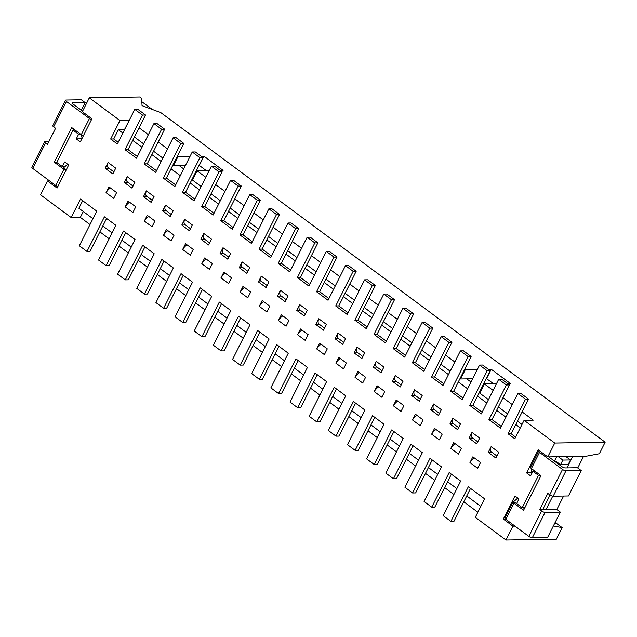 <?xml version="1.0" encoding="UTF-8"?>
<svg xmlns="http://www.w3.org/2000/svg" width="637" height="637" viewBox="0 0 637 637"><rect width="100%" height="100%" fill="white"/><g stroke="black" fill="none" stroke-linecap="round" stroke-linejoin="round"><path stroke-width="0.96" d="M152.171 200.289L146.637 196.188A8.138 3.87 -53.4 0 1 145.873 195.041A8.138 3.87 -53.4 0 1 146.383 190.885L154.043 196.562L151.144 202.335L143.476 196.658L147.187 196.594M206.364 170.676L199.285 165.421L203.928 156.184L223.085 170.39L220.259 170.437M209.167 170.628L197.112 170.827L192.47 180.064L201.173 186.522M279.571 214.438L271.911 208.753L268.862 208.809L276.522 214.494L279.571 214.438L266.799 239.838L276.084 246.726M185.367 165.66L173.312 165.859L177.962 156.622L177.381 156.192M167.515 148.875L158.223 141.987M148.357 134.67L139.073 127.774M129.207 120.457L124.478 129.63L118.363 129.733L113.712 138.97L110.663 139.025L119.955 120.552L89.307 97.819L82.34 111.674L91.919 118.777L80.302 141.868L76.281 138.882L81.855 138.794M173.312 165.859L172.731 165.429M162.865 158.111L153.581 151.224M143.715 143.906L134.423 137.011M469.955 462.597L477.615 468.275L480.521 462.502L472.861 456.825L469.955 462.597A8.138 3.87 -53.4 0 1 474.318 457.907M161.169 161.487L151.877 154.6L147.235 163.836L144.185 163.884L155.675 172.412L173.097 137.775L176.146 137.719L183.806 143.405L166.384 178.041L163.335 178.089L174.825 186.617L192.247 151.98L199.907 157.665L182.485 192.302L193.982 200.822L211.404 166.185L214.454 166.138L222.114 171.815L204.692 206.452L201.642 206.507L213.132 215.027L230.554 180.39L238.214 186.076L220.792 220.713L232.29 229.24L249.704 194.603L257.372 200.281L239.95 234.918L251.44 243.445L268.862 208.809M156.519 170.724L147.235 163.836M106.61 218.451L90.04 251.408L86.99 251.456L79.33 245.771L96.744 211.134L80.469 199.062L71.177 217.535L80.342 217.376L90 224.542M125.768 232.664L109.198 265.613L106.14 265.661L98.48 259.984L115.902 225.347L104.412 216.819L86.99 251.456M361.099 417.585L351.807 410.698L339.035 436.098L335.986 436.146L328.326 430.461L345.74 395.824L334.25 387.304L316.828 421.941L309.168 416.256L326.59 381.619L315.1 373.099L297.678 407.736L290.018 402.051L307.432 367.414L295.942 358.886L278.52 393.523L270.86 387.845L288.282 353.209L276.792 344.681L259.37 379.318L251.711 373.632L269.132 338.995L257.635 330.476L240.213 365.112L232.553 359.427L249.975 324.79L238.485 316.27L221.063 350.907L213.403 345.222L230.825 310.585L219.327 302.057L201.905 336.694L194.245 331.017L211.667 296.38L200.177 287.852L182.755 322.489L175.095 316.812L192.517 282.175L181.019 273.647L163.605 308.284L155.938 302.599L173.36 267.962L161.87 259.442L144.448 294.079L136.788 288.394L154.21 253.757L142.712 245.237L125.298 279.874L117.63 274.189L135.052 239.552L123.562 231.024L106.14 265.661M441.345 409.671L433.686 403.985L430.779 409.758L438.439 415.443L441.345 409.671M439.474 413.397L433.94 409.288A8.138 3.87 -53.4 0 1 433.176 408.142A8.138 3.87 -53.4 0 1 433.686 403.985M412.497 419.974L420.157 425.659L423.056 419.887L415.396 414.201L412.497 419.974A8.138 3.87 -53.4 0 1 416.861 415.284M382.009 370.774L376.475 366.673A8.138 3.87 -53.4 0 1 375.719 365.519A8.138 3.87 -53.4 0 1 376.22 361.37L373.322 367.135L377.024 367.079M450.805 448.384L453.703 442.611L461.363 448.297L458.465 454.07L450.797 448.384A8.138 3.87 -53.4 0 1 455.16 443.694M467.622 388.801L458.337 381.905L471.109 356.505L463.449 350.828L460.392 350.876L468.06 356.561L471.109 356.505M462.98 398.037L453.687 391.142L458.337 381.905M496.932 456.012L491.398 451.912A8.138 3.87 -53.4 0 1 490.633 450.765A8.138 3.87 -53.4 0 1 491.143 446.609L498.803 452.286L495.904 458.059L488.245 452.381L491.947 452.318M505.475 519.036L503.349 519.075L512.928 526.178L505.961 540.033L475.313 517.3L484.606 498.827L468.322 486.748L450.9 521.385L443.241 515.707L460.662 481.07L449.173 472.543L431.751 507.179L424.091 501.494L441.513 466.857L430.015 458.337L412.601 492.974L404.933 487.289L422.355 452.652L410.865 444.132L393.443 478.769L385.783 473.084L403.205 438.447L391.707 429.919L374.293 464.556L366.625 458.879L384.047 424.242L372.557 415.714L355.135 450.351L347.476 444.674L364.897 410.037L353.408 401.509L335.986 436.146M256.934 232.521L247.65 225.633L260.422 200.233L252.762 194.548L249.704 194.603M252.292 241.757L243 234.87L247.65 225.633M402.934 308.252L410.594 313.937L413.652 313.89L405.984 308.204L402.934 308.252L385.512 342.889L374.023 334.369L377.072 334.314L394.494 299.677L386.834 293.999L383.785 294.047L391.444 299.732L374.023 334.369M420.316 399.184L414.783 395.083A8.138 3.87 -53.4 0 1 414.026 393.937A8.138 3.87 -53.4 0 1 414.528 389.78L411.629 395.553L415.332 395.489M411.629 395.553L419.289 401.238L422.188 395.466M328.899 298.586L319.615 291.698L324.257 282.462L333.549 289.349M125.298 279.874L128.348 279.818L144.917 246.869M144.344 221.079L147.251 215.306L154.91 220.991L152.004 226.756L144.344 221.079A8.138 3.87 -53.4 0 1 148.708 216.389M322.792 389.167L313.508 382.28L300.728 407.68L297.678 407.736M374.19 391.564L381.85 397.241L384.748 391.468L377.088 385.791L374.19 391.564A8.138 3.87 -53.4 0 1 378.553 386.874M355.032 377.351L362.692 383.036L365.598 377.263L357.938 371.578L355.032 377.351A8.138 3.87 -53.4 0 1 359.395 372.661M460.495 423.876L452.835 418.191L449.937 423.963L457.597 429.649L460.495 423.876M458.624 427.602L453.09 423.494A8.138 3.87 -53.4 0 1 452.334 422.347A8.138 3.87 -53.4 0 1 452.835 418.191M271.442 255.963L262.157 249.075L266.799 239.838M175.677 184.929L166.384 178.041M413.652 313.89L400.872 339.29L410.164 346.178M431.647 434.179L439.307 439.864L442.213 434.092L434.553 428.406L431.647 434.179A8.138 3.87 -53.4 0 1 436.011 429.489M437.715 474.414L428.422 467.518L415.65 492.919L412.601 492.974M401.167 384.979L395.633 380.878A8.138 3.87 -53.4 0 1 394.868 379.732A8.138 3.87 -53.4 0 1 395.378 375.575L392.472 381.348L396.182 381.284M83.288 211.524L80.342 217.376M92.954 218.69L78.877 208.243L82.675 200.695M199.907 157.665L202.964 157.61L195.296 151.932L192.247 151.98M202.964 157.61L185.542 192.247L182.485 192.302M145.499 114.994L137.839 109.309L134.789 109.357L142.449 115.042L145.499 114.994L128.077 149.631L125.027 149.679L136.517 158.207L153.939 123.57L156.997 123.514L164.657 129.2L151.877 154.6M75.142 130.115L73.048 130.147L56.789 162.475L62.346 166.599L64.663 161.981L68.692 164.959L57.075 188.05L47.496 180.948L49.59 180.916M47.496 180.948L40.529 194.803L71.177 217.535M89.307 97.819L139.718 96.967L141.637 98.393L142.051 105.646L160.787 112.598L605.15 442.197L554.739 443.049L524.092 420.316L514.8 438.789L508.095 433.813L525.517 399.176L528.567 399.128L520.907 393.443L517.857 393.499L500.435 428.136L488.945 419.608L491.995 419.56L509.417 384.923L501.757 379.238L498.699 379.294L481.285 413.931L469.788 405.403L472.845 405.355L490.259 370.718L482.599 365.033L479.55 365.081L462.128 399.718L450.638 391.198L453.687 391.142M493.667 383.777L486.334 378.529M472.67 378.76L466.73 378.864L471.022 382.041M203.928 156.184L201.101 156.232M190.017 156.423L177.962 156.622M560.512 464.699L568.148 464.572L570.473 459.954L562.829 460.081L560.512 464.699L556.674 461.857A2.715 2.237 89 0 0 555.472 461.459A2.715 2.237 89 0 0 554.994 461.53M524.092 420.316L533.257 420.165L522.141 411.916M141.82 101.697L152.243 109.429M201.81 263.702L209.469 269.379L212.368 263.607L204.708 257.929L201.81 263.694A8.138 3.87 -53.4 0 1 206.173 259.012M66.439 101.466A2.715 0.82 -153.3 0 1 65.531 100.455A2.715 0.82 -153.3 0 1 65.539 100.216L52.767 125.616A2.715 0.82 26.7 0 0 52.752 125.855A2.715 0.82 26.7 0 0 53.659 126.867L66.439 101.466L89.419 118.514L81.289 134.678A2.715 0.82 26.7 0 0 83.097 135.673A2.715 0.82 26.7 0 0 83.367 135.777M81.289 134.678L71.718 127.575L54.296 162.212L63.867 169.315L55.738 185.478L32.758 168.431L45.53 143.03L47.449 144.448L55.578 128.284L53.659 126.867M82.611 111.141L73.319 104.253A2.715 0.82 -153.3 0 1 72.419 103.242A2.715 0.82 -153.3 0 1 72.427 103.011A2.715 0.82 -153.3 0 1 72.936 102.804L85.159 102.605L81.329 99.762L66.049 100.017A2.715 0.82 -153.3 0 0 65.539 100.216M73.454 130.139L73.924 129.207M65.945 170.413A2.715 0.82 -153.3 0 1 65.675 170.31A2.715 0.82 -153.3 0 1 63.867 169.315M66.208 169.888L63.485 167.865L67.689 164.219M64.305 167.149A2.715 0.82 -153.3 0 1 63.318 166.576M54.296 162.212L56.948 162.164M48.922 141.518L45.147 141.581A2.715 0.82 26.7 0 0 44.638 141.78L31.866 167.181A2.715 0.82 26.7 0 0 31.85 167.42A2.715 0.82 26.7 0 0 32.758 168.431M55.738 185.478A2.715 0.82 26.7 0 0 57.545 186.474A2.715 0.82 26.7 0 0 57.816 186.577M44.638 141.78A2.715 0.82 26.7 0 0 44.622 142.019A2.715 0.82 26.7 0 0 45.53 143.03M91.497 119.613A2.715 0.82 -153.3 0 1 91.226 119.509A2.715 0.82 -153.3 0 1 89.419 118.514M81.337 110.201L85.159 102.605M81.114 134.542L82.157 138.181M80.692 134.232L78.606 134.264L76.281 138.882M73.048 130.147L78.606 134.264M62.346 166.599L64.998 166.552M141.119 254.418L150.412 261.305M469.087 438.176L476.747 443.854L479.653 438.081L471.993 432.404L469.087 438.176L472.789 438.113M238.214 186.076L241.272 186.028L233.604 180.343L230.554 180.39M241.272 186.028L223.85 220.665L233.134 227.552M153.939 123.57L161.599 129.247L164.657 129.2M161.599 129.247L144.185 163.884M535.016 471.221L532.922 471.253L530.597 475.871L526.576 472.893L532.15 472.797M524.872 507.657L522.221 507.705L538.48 475.377L532.922 471.253M538.48 475.377L540.566 475.337M129.12 120.393L119.955 120.552M309.749 284.381L300.465 277.493L305.107 268.257L314.391 275.144M276.522 214.494L259.1 249.131L270.598 257.651L288.012 223.014L295.679 228.699L278.258 263.336L289.747 271.856L307.169 237.219L314.829 242.904L297.407 277.541L300.465 277.493M297.407 277.541L308.897 286.069L326.319 251.432L333.979 257.109L316.565 291.746L328.055 300.274L345.477 265.637L353.137 271.314L335.715 305.951L347.205 314.479L364.627 279.842L372.287 285.527L354.873 320.164L366.363 328.684L383.785 294.047M142.449 115.042L125.027 149.679M134.789 109.357L117.367 143.994L110.663 139.025M450.9 521.385L453.958 521.337L470.528 488.388M498.699 379.294L506.367 384.971L509.417 384.923M506.367 384.971L488.945 419.608M432.802 328.095L425.142 322.41L422.092 322.465L429.752 328.143L432.802 328.095L415.38 362.732L412.33 362.779L423.82 371.307L441.242 336.67L444.292 336.615L451.959 342.3L434.538 376.937L431.48 376.993L442.978 385.512L460.392 350.876M554.739 443.049L547.772 456.904L585.96 456.259L599.345 453.743L605.15 442.197M422.092 322.465L404.67 357.102L393.172 348.574L396.23 348.527L400.872 339.29M173.097 137.775L180.757 143.452L183.806 143.405M180.757 143.452L163.335 178.089M542.907 509.194A2.715 0.82 -153.3 0 0 544.277 509.489L556.499 509.282L560.329 512.124L545.049 512.379A2.715 0.82 26.7 0 1 543.409 511.981A2.715 0.82 26.7 0 1 541.609 510.985L539.69 509.568L547.82 493.404L549.739 494.822A2.715 0.82 26.7 0 0 551.538 495.817A2.715 0.82 26.7 0 0 553.179 496.215L568.459 495.96L581.231 470.56L565.951 470.815A2.715 0.82 -153.3 0 1 564.31 470.417A2.715 0.82 -153.3 0 1 562.511 469.421L539.523 452.374A2.715 0.82 -153.3 0 1 538.623 451.362A2.715 0.82 -153.3 0 1 538.631 451.131A2.715 0.82 -153.3 0 1 539.141 450.924L539.698 450.916M501.287 426.448L491.995 419.56M468.06 356.561L450.638 391.198M288.012 223.014L291.069 222.966L298.729 228.643L285.957 254.044L295.242 260.939M441.242 336.67L448.902 342.356L451.959 342.3M548.736 456.888L561.738 466.531A2.715 0.82 -153.3 0 0 563.538 467.526A2.715 0.82 -153.3 0 0 565.178 467.924L577.401 467.717L581.231 470.56M555.146 522.42L556.627 523.518L554.771 523.16M163.605 308.284L166.655 308.236L183.225 275.28M179.427 282.836L188.719 289.724M477.312 369.524L465.265 369.731L460.615 378.967L460.033 378.529M450.168 371.212L440.884 364.324M431.018 357.007L421.726 350.119M411.86 342.802L402.576 335.906M392.711 328.588L383.418 321.701M373.553 314.383L364.268 307.496M354.403 300.178L345.111 293.291M335.245 285.973L325.961 279.086M316.095 271.768L306.803 264.873M296.938 257.555L287.653 250.667M277.788 243.35L268.495 236.462M258.63 229.145L249.346 222.257M239.48 214.94L230.188 208.044M220.322 200.727L211.038 193.839M465.265 369.731L464.676 369.293M454.81 361.975L445.526 355.088M435.66 347.77L426.368 340.883M416.502 333.565L407.218 326.67M397.353 319.352L388.068 312.464M378.203 305.147L368.911 298.259M359.045 290.942L349.761 284.054M339.895 276.737L330.603 269.849M320.737 262.532L311.453 255.636M301.588 248.319L292.295 241.431M282.43 234.113L273.146 227.226M263.28 219.908L253.988 213.021M244.122 205.703L234.838 198.808M224.972 191.49L215.68 184.603M205.815 177.285L197.112 170.827M538.631 451.131L530.502 467.295A2.715 0.82 26.7 0 0 530.494 467.526A2.715 0.82 26.7 0 0 531.393 468.537L540.972 475.64L523.55 510.277L513.979 503.174A2.715 0.82 -153.3 0 1 513.072 502.163A2.715 0.82 -153.3 0 1 513.08 501.932A2.715 0.82 -153.3 0 1 513.589 501.725L517.682 504.337M513.589 501.725L517.793 498.078M503.349 519.075L514.967 495.984L518.988 498.962L516.663 503.58L522.221 507.705M526.576 472.893L538.193 449.802L547.772 456.904M517.857 393.499L525.517 399.176M479.55 365.081L487.209 370.766L469.788 405.403M448.902 342.356L431.48 376.993M429.752 328.143L412.33 362.779M410.594 313.937L393.172 348.574M211.404 166.185L219.064 171.871L201.642 206.507M249.808 267.604L242.148 261.918L239.249 267.691L246.909 273.377L249.808 267.604M354.164 352.93L361.832 358.615L364.73 352.842L357.07 347.157L354.164 352.93L357.875 352.866M373.322 367.135L380.982 372.82L383.888 367.047L376.22 361.362M393.34 405.769L400.999 411.446L403.906 405.673L396.246 399.996L393.34 405.769A8.138 3.87 -53.4 0 1 397.703 401.079M422.196 395.466L414.528 389.78M491.143 446.609L488.245 452.381M392.472 381.348L400.132 387.025L403.038 381.252L395.378 375.575M335.014 338.725L342.674 344.41L345.58 338.637L337.921 332.952L335.014 338.725L338.717 338.661M335.882 363.146L338.78 357.373L346.448 363.058L343.542 368.831L335.882 363.146A8.138 3.87 -53.4 0 1 340.246 358.456M316.724 348.941L319.631 343.168L327.291 348.853L324.384 354.626L316.724 348.941A8.138 3.87 -53.4 0 1 321.088 344.251M296.707 310.315L304.367 315.992L307.273 310.219L299.613 304.542L296.707 310.315L300.409 310.251M297.575 334.736L300.473 328.963L308.141 334.64L305.234 340.413L297.575 334.736A8.138 3.87 -53.4 0 1 301.938 330.046M277.557 296.101L285.217 301.787L288.115 296.014L280.455 290.329L277.557 296.101L281.259 296.038M278.417 320.522L281.323 314.75L288.983 320.435L286.085 326.208L278.417 320.522A8.138 3.87 -53.4 0 1 282.78 315.833M326.423 324.424L318.763 318.747L315.856 324.52L323.524 330.197L326.423 324.432M259.267 306.317L262.173 300.545L269.833 306.23L266.927 312.003L259.267 306.317A8.138 3.87 -53.4 0 1 263.63 301.627M268.965 281.809L261.305 276.124L258.399 281.896L266.059 287.582L268.965 281.809M240.109 292.112L243.016 286.339L250.675 292.025L247.777 297.798L240.109 292.112A8.138 3.87 -53.4 0 1 244.473 287.422M146.383 190.885L143.476 196.658M124.326 182.453L131.986 188.13L134.893 182.357L127.233 176.68L124.326 182.453L128.029 182.389M125.194 206.874L128.093 201.101L135.761 206.778L132.854 212.551L125.194 206.874A8.138 3.87 -53.4 0 1 129.558 202.184M115.735 168.152L108.075 162.467L105.169 168.24L112.837 173.925L115.735 168.152M106.037 192.661L108.943 186.888L116.603 192.573L113.697 198.346L106.037 192.661A8.138 3.87 -53.4 0 1 110.4 187.971M173.2 210.775L165.532 205.09L162.634 210.863L170.294 216.548L173.2 210.775M192.35 224.98L184.69 219.295L181.784 225.068L189.444 230.753L192.35 224.98M163.502 235.284L166.4 229.511L174.06 235.196L171.162 240.969L163.502 235.284A8.138 3.87 -53.4 0 1 167.865 230.594M211.508 239.186L203.84 233.5L200.942 239.273L208.602 244.958L211.5 239.186M220.091 253.486L227.751 259.163L230.658 253.391L222.998 247.713L220.091 253.486L223.794 253.422M182.652 249.489L185.558 243.716L193.218 249.401L190.312 255.174L182.652 249.489A8.138 3.87 -53.4 0 1 187.015 244.799M220.959 277.907L228.619 283.584L231.526 277.812L223.866 272.134L220.959 277.907A8.138 3.87 -53.4 0 1 225.323 273.217M133.014 186.084L127.48 181.983A8.138 3.87 -53.4 0 1 126.723 180.836A8.138 3.87 -53.4 0 1 127.233 176.68M113.864 171.879L108.33 167.77A8.138 3.87 -53.4 0 1 107.565 166.623A8.138 3.87 -53.4 0 1 108.075 162.467M105.169 168.24L108.879 168.176M171.321 214.502L165.787 210.393A8.138 3.87 -53.4 0 1 165.031 209.247A8.138 3.87 -53.4 0 1 165.532 205.09M162.634 210.863L166.337 210.799M371.857 317.759L362.564 310.872L357.922 320.108L354.873 320.164M367.207 326.996L357.922 320.108M220.792 220.713L223.85 220.665M137.369 156.519L128.077 149.631M466.73 495.936L480.808 506.375M431.751 507.179L434.8 507.132L447.58 481.731L456.864 488.619M393.443 478.769L396.493 478.713L409.272 453.313L418.557 460.201M374.293 464.556L377.343 464.508L390.115 439.108L399.407 445.996M355.135 450.351L358.193 450.303L370.965 424.903L380.249 431.79M316.828 421.941L319.885 421.885L332.657 396.485L341.942 403.38M298.148 360.526L294.35 368.075L303.642 374.962M278.998 346.313L275.2 353.869L284.484 360.757M259.84 332.108L256.042 339.656L265.334 346.552M221.063 350.907L224.113 350.852L236.892 325.451L246.177 332.339M201.905 336.694L204.963 336.647L217.735 311.246L227.027 318.134M202.383 289.493L198.585 297.041L207.869 303.929M144.448 294.079L147.497 294.023L160.277 268.623L169.561 275.518M121.97 240.213L131.254 247.1M102.82 226.008L112.104 232.895M219.064 171.871L222.114 171.815M449.937 423.963L453.64 423.9M99.866 231.86L109.158 238.756M119.023 246.073L128.308 252.961M138.173 260.278L147.465 267.166M157.331 274.483L166.615 281.371M176.481 288.688L185.773 295.584M195.639 302.901L204.923 309.789M214.788 317.107L224.081 323.994M233.946 331.312L243.23 338.199M253.096 345.517L262.388 352.404M272.254 359.722L281.538 366.617M291.404 373.935L300.688 380.822M310.553 388.14L319.846 395.028M329.711 402.345L338.995 409.233M348.861 416.55L358.153 423.446M368.019 430.763L377.303 437.651M387.169 444.968L396.461 451.856M406.326 459.173L415.611 466.061M425.476 473.379L434.768 480.266M444.634 487.584L453.918 494.479M463.784 501.797L477.861 512.236M118.211 142.314L113.712 138.97M316.565 291.746L319.615 291.698M313.508 382.28L317.298 374.731M290.599 270.176L281.307 263.28L278.258 263.336M190.479 228.707L184.945 224.598A8.138 3.87 -53.4 0 1 184.181 223.452A8.138 3.87 -53.4 0 1 184.69 219.295M181.784 225.068L185.494 225.004M218.626 204.111L209.342 197.215M213.984 213.347L204.692 206.452M160.277 268.623L164.075 261.074M477.782 441.807L472.248 437.707A8.138 3.87 -53.4 0 1 471.484 436.56A8.138 3.87 -53.4 0 1 471.993 432.404M217.735 311.246L221.533 303.698M348.057 312.791L338.765 305.903L335.715 305.951M583.596 456.299L577.727 467.964M563.602 496.04L556.826 509.528M505.961 540.033L556.372 539.181L562.176 527.635L556.627 523.518M209.629 242.912L204.095 238.803A8.138 3.87 -53.4 0 1 203.338 237.657A8.138 3.87 -53.4 0 1 203.84 233.5M200.942 239.273L204.644 239.217M243 234.87L239.95 234.918M532.452 472.184L531.744 471.659L531.218 468.402M199.477 189.898L190.184 183.01M194.826 199.134L185.542 192.247M521.99 424.489L517.491 421.153M507.625 413.835L498.341 406.947M488.475 399.63L479.772 393.172L484.415 383.936L493.118 390.393M480.887 389.358L481.468 389.796M466.73 378.864L460.615 378.967M179.427 165.755L183.719 168.94M193.584 176.258L194.166 176.688M122.861 133.077L118.363 129.733M142.011 147.282L132.727 140.395M180.319 175.693L171.035 168.805M237.784 218.316L228.492 211.428M352.699 303.554L343.415 296.667L356.187 271.266L348.527 265.581L345.477 265.637M391.007 331.973L381.722 325.077M429.314 360.383L420.03 353.495M448.472 374.588L439.18 367.7M486.779 403.006L477.487 396.118M505.929 417.211L496.645 410.324M520.294 427.865L515.795 424.529L528.567 399.128M198.585 297.041L185.805 322.441L182.755 322.489M546.052 509.457L552.733 496.175M566.962 467.892L572.695 456.482M424.672 369.619L415.38 362.732M515.014 526.138L512.928 526.178M257.372 200.281L260.422 200.233M228.787 257.117L223.253 253.016A8.138 3.87 -53.4 0 1 222.488 251.87A8.138 3.87 -53.4 0 1 222.998 247.713M512.275 404.599L502.983 397.711M513.08 501.932L504.95 518.096A2.715 0.82 26.7 0 0 504.942 518.327A2.715 0.82 26.7 0 0 505.85 519.338L528.829 536.386A2.715 0.82 26.7 0 0 530.637 537.381A2.715 0.82 26.7 0 0 532.277 537.779L545.049 512.379M560.329 512.124L547.549 537.524L532.277 537.779M239.249 267.691L242.952 267.628M247.936 271.322L242.402 267.222A8.138 3.87 -53.4 0 1 241.646 266.075A8.138 3.87 -53.4 0 1 242.148 261.918M430.779 409.758L434.482 409.695M565.943 456.594L570.473 459.954M560.281 464.532L559.939 465.201M258.399 281.896L262.102 281.833M443.822 383.824L434.538 376.937M386.364 341.209L377.072 334.314M236.892 325.451L240.69 317.903M267.094 285.535L261.56 281.427A8.138 3.87 -53.4 0 1 260.796 280.28A8.138 3.87 -53.4 0 1 261.305 276.124M294.35 368.075L281.578 393.475L278.52 393.523M259.1 249.131L262.157 249.075M295.679 228.699L298.729 228.643M507.562 383.546L510.388 383.498L491.231 369.293L486.588 378.529M286.244 299.74L280.71 295.632A8.138 3.87 -53.4 0 1 279.946 294.485A8.138 3.87 -53.4 0 1 280.455 290.329M314.829 242.904L317.879 242.856L310.219 237.171L307.169 237.219M523.184 507.689L524.402 508.589M550.034 495.029L542.748 509.512L539.69 509.568M281.307 263.28L285.957 254.044M409.272 453.313L413.071 445.765M515.652 437.101L511.153 433.765L508.095 433.813M256.042 339.656L243.27 365.057L240.213 365.112M496.47 383.729L484.415 383.936M491.231 369.293L488.404 369.341M305.394 313.945L299.86 309.845A8.138 3.87 -53.4 0 1 299.103 308.698A8.138 3.87 -53.4 0 1 299.613 304.542M353.137 271.314L356.187 271.266M333.979 257.109L337.037 257.061L324.257 282.462M275.2 353.869L262.42 379.27L259.37 379.318M337.037 257.061L329.377 251.376L326.319 251.432M517.419 504.568L517.985 504.56M317.879 242.856L305.107 268.257M405.514 355.414L396.23 348.527M554.429 461.108L556.619 456.753M558.307 456.721L562.829 460.081M482.129 412.243L472.845 405.355M511.153 433.765L515.795 424.529M487.209 370.766L490.259 370.718M324.552 328.151L319.018 324.05A8.138 3.87 -53.4 0 1 318.253 322.903A8.138 3.87 -53.4 0 1 318.763 318.747M315.856 324.52L319.567 324.456M428.422 467.518L432.22 459.97M562.176 527.635L553.37 525.955M338.765 305.903L343.415 296.667M372.287 285.527L375.344 285.472L367.684 279.794L364.627 279.842M343.701 342.364L338.167 338.255A8.138 3.87 -53.4 0 1 337.411 337.108A8.138 3.87 -53.4 0 1 337.913 332.952M391.444 299.732L394.494 299.677M362.859 356.569L357.325 352.46A8.138 3.87 -53.4 0 1 356.561 351.313A8.138 3.87 -53.4 0 1 357.07 347.157M332.657 396.485L336.455 388.936M375.344 285.472L362.564 310.872M447.58 481.731L451.378 474.175M351.807 410.698L355.605 403.141M370.965 424.903L374.763 417.354M390.115 439.108L393.913 431.56M72.57 103.536L72.936 102.804M553.179 496.215L565.951 470.815M531.393 468.537L539.523 452.374M505.85 519.338L513.979 503.174M541.609 510.985L528.829 536.386M562.511 469.421L549.739 494.822M556.571 462.701L557.781 462.677"/></g></svg>
